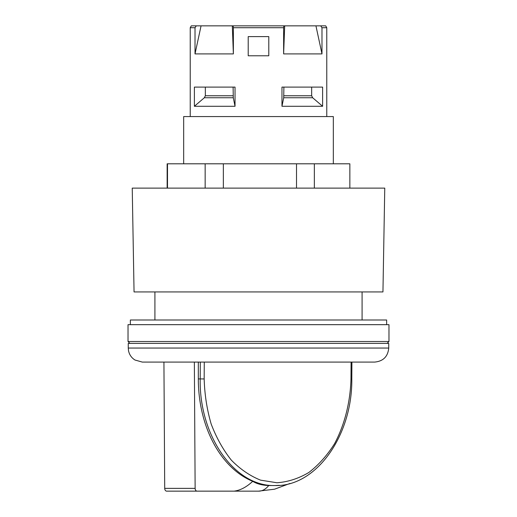 <?xml version="1.0" encoding="UTF-8"?>
<svg xmlns="http://www.w3.org/2000/svg" width="517" height="517" viewBox="0 0 517 517"><rect width="100%" height="100%" fill="white"/><g stroke="black" fill="none" stroke-linecap="round" stroke-linejoin="round"><path stroke-width="0.78" d="M167.146 188.123L167.146 163.805L349.854 163.805L349.854 188.123M223.35 163.805L223.35 188.123M205.152 163.805L205.152 188.123M296.506 163.805L296.506 188.123M314.349 163.805L314.349 188.123M167.502 163.805L167.502 188.123M134.052 291.937L382.948 291.937L384.764 188.123L132.236 188.123L134.052 291.937M130.368 324.67L130.368 319.997L386.632 319.997L386.632 324.67M128.261 348.051L128.261 343.378L388.739 343.378L388.739 348.051L128.261 348.051L128.533 350.791C129.392 354.759 131.538 357.835 134.963 360.013L142.291 362.081L374.709 362.081C383.233 361.247 387.905 356.575 388.739 348.051M163.928 362.081L164.71 488.371A2.805 1.984 90 0 0 166.532 491.144L196.958 491.144A2.805 1.984 -90 0 1 195.135 488.371L194.353 362.081M197.113 491.15L258.5 491.15C262.138 491.228 265.557 489.353 268.743 485.534C262.268 485.314 256.93 483.906 252.723 481.321C246.493 487.117 240.263 490.394 234.033 491.144L196.958 491.144M252.723 481.321A106.618 75.392 -90 0 1 198.321 378.916L198.321 362.081M200.305 362.081L200.202 378.916C199.019 435.863 234.589 486.665 274.863 485.541L279.51 485.34M289.947 483.466L274.598 489.192L258.5 491.15L166.7 491.15M311.667 87.108L311.667 95.768L312.662 97.752L322.614 106.282L281.965 106.282L283.717 97.752L283.891 87.108M281.965 106.282L281.965 87.108L322.614 87.108L322.614 106.282M233.109 87.108L233.283 97.752L235.035 106.282L194.386 106.282L204.338 97.752L205.333 95.768L205.333 87.108M194.386 106.282L194.386 87.108L235.035 87.108L235.035 106.282M283.626 53.91L284.693 25.85L315.939 25.85L321.981 53.91L283.626 53.91L283.626 27.718L283.846 25.85L284.693 25.85M195.019 53.91L201.061 25.85L232.307 25.85L233.374 53.91L195.019 53.91L195.019 27.718L196.266 25.85L201.061 25.85M315.939 25.85L320.734 25.85L321.981 27.718L321.981 53.91M232.307 25.85L233.154 25.85L233.374 27.718L233.374 53.91M196.266 25.85L191.303 25.85L190.224 27.718L195.019 27.718M283.846 25.85L233.154 25.85M233.374 27.718L283.626 27.718M321.981 27.718L326.776 27.718L325.697 25.85L320.734 25.85M190.224 116.571L190.224 27.718M248.212 36.604L248.212 55.778L268.788 55.778L268.788 36.604L248.212 36.604M362.081 291.937L362.081 319.997M128.029 341.504L128.029 324.67L388.971 324.67L388.971 341.504L128.029 341.504L129.903 343.378M333.323 163.805L333.323 116.571L183.677 116.571L183.677 163.805M195.135 488.371L164.71 488.371M198.321 378.916L204.17 378.942L204.273 362.081M274.863 485.534C316.107 486.936 352.478 435.631 351.806 378.935L350.978 378.942C350.306 402.362 344.593 424.89 334.57 443.67C327.177 455.387 318.601 464.99 308.849 472.473C298.619 478.542 287.982 481.973 276.938 482.755L260.62 480.157C250.002 475.911 240.231 469.229 231.306 460.111C223.085 449.758 216.371 437.712 211.162 423.985C206.962 409.574 204.629 394.561 204.17 378.942M351.088 362.081L350.978 378.942M311.667 95.768L283.891 95.768M283.717 97.752L312.662 97.752M233.109 95.768L205.333 95.768M204.338 97.752L233.283 97.752M351.909 362.087L351.806 378.935M268.743 485.541L274.954 485.541M326.776 27.718L326.776 116.571M154.919 319.997L154.919 291.937M388.971 341.504L387.097 343.378"/></g></svg>

